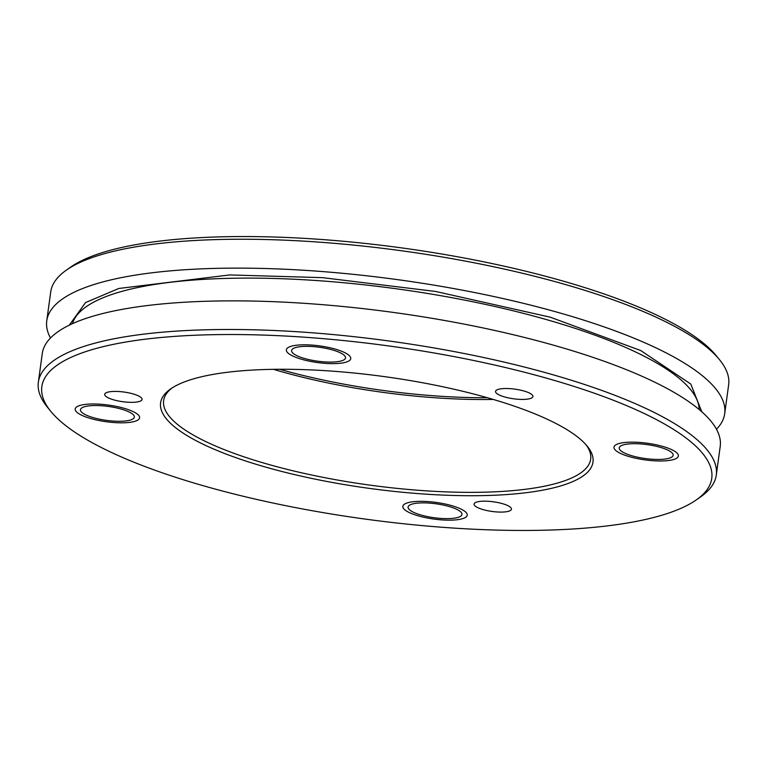 <?xml version="1.0" encoding="UTF-8"?>
<svg xmlns="http://www.w3.org/2000/svg" width="767" height="767" viewBox="0 0 767 767"><rect width="100%" height="100%" fill="white"/><g stroke="black" fill="none" stroke-linecap="round" stroke-linejoin="round"><path stroke-width="1.15" d="M701.805 411.793L690.77 384.037L640.752 350.548L550.313 317.202L435.666 291.47L322.485 277.654L229.736 274.941L118.78 288.478L85.549 302.572L69.308 325.15M558.625 486.518A218.212 56.384 -172.2 0 0 587.148 446.078A218.212 56.384 -172.2 0 0 413.077 381.055A218.212 56.384 -172.2 0 0 194.952 378.457A218.212 56.384 -172.2 0 0 170.523 389.013A218.212 56.384 -172.2 0 0 284.778 472.223A218.212 56.384 -172.2 0 0 558.625 486.518M172.029 387.997A215.517 55.694 -172.2 0 0 163.62 400.662A215.517 55.694 -172.2 0 0 261.403 462.348A215.517 55.694 -172.2 0 0 556.737 483.268A215.517 55.694 -172.2 0 0 590.667 459.165A215.517 55.694 -172.2 0 0 585.978 444.697M631.577 455.665A27.2 7.028 -172.2 0 0 658.671 459.452A27.2 7.028 -172.2 0 0 673.129 455.262A27.2 7.028 -172.2 0 0 660.79 447.477A27.2 7.028 -172.2 0 0 633.695 443.69A27.2 7.028 -172.2 0 0 619.237 447.88A27.2 7.028 -172.2 0 0 631.577 455.665M420.421 514.849A27.2 7.028 -172.2 0 0 447.516 518.636A27.2 7.028 -172.2 0 0 461.974 514.446A27.2 7.028 -172.2 0 0 449.635 506.661A27.2 7.028 -172.2 0 0 422.54 502.874A27.2 7.028 -172.2 0 0 408.082 507.064A27.2 7.028 -172.2 0 0 420.421 514.849M92.788 417.497A27.2 7.028 -172.2 0 0 119.882 421.284A27.2 7.028 -172.2 0 0 134.34 417.095A27.2 7.028 -172.2 0 0 122.001 409.31A27.2 7.028 -172.2 0 0 94.907 405.532A27.2 7.028 -172.2 0 0 80.449 409.712A27.2 7.028 -172.2 0 0 92.788 417.497M303.943 358.323A27.2 7.028 -172.2 0 0 331.037 362.101A27.2 7.028 -172.2 0 0 345.495 357.921A27.2 7.028 -172.2 0 0 333.156 350.126A27.2 7.028 -172.2 0 0 306.062 346.348A27.2 7.028 -172.2 0 0 291.604 350.529A27.2 7.028 -172.2 0 0 303.943 358.323M482.635 509.47A18.859 4.87 -172.2 0 0 501.417 512.088A18.859 4.87 -172.2 0 0 511.445 509.183A18.859 4.87 -172.2 0 0 502.884 503.785A18.859 4.87 -172.2 0 0 484.102 501.167A18.859 4.87 -172.2 0 0 474.073 504.072A18.859 4.87 -172.2 0 0 482.635 509.47M113.248 399.712A18.859 4.87 -172.2 0 0 132.029 402.339A18.859 4.87 -172.2 0 0 142.058 399.434A18.859 4.87 -172.2 0 0 133.506 394.037A18.859 4.87 -172.2 0 0 114.714 391.41A18.859 4.87 -172.2 0 0 104.695 394.315A18.859 4.87 -172.2 0 0 113.248 399.712M504.111 396.807A18.859 4.87 -172.2 0 0 522.893 399.425A18.859 4.87 -172.2 0 0 532.921 396.529A18.859 4.87 -172.2 0 0 524.36 391.132A18.859 4.87 -172.2 0 0 505.578 388.505A18.859 4.87 -172.2 0 0 495.549 391.41A18.859 4.87 -172.2 0 0 504.111 396.807M195.221 483.383A338.094 87.361 7.8 0 1 50.862 411.428A338.094 87.361 7.8 0 1 182.901 335.85A338.094 87.361 7.8 0 1 558.366 381.602A338.094 87.361 7.8 0 1 696.378 499.854A338.094 87.361 7.8 0 1 195.221 483.383M696.378 499.854L700.731 496.795A342.13 88.406 -172.2 0 0 716.292 475.051A342.13 88.406 -172.2 0 0 561.061 377.124A342.13 88.406 -172.2 0 0 220.254 329.532A342.13 88.406 -172.2 0 0 38.35 382.187A342.13 88.406 -172.2 0 0 47.496 407.306L50.862 411.428M273.435 369.33A215.517 55.694 -172.2 0 0 274.116 369.531A215.517 55.694 -172.2 0 0 493.315 399.444M716.292 475.051L720.213 446.432A342.13 88.406 -172.2 0 0 564.982 348.506A342.13 88.406 -172.2 0 0 224.175 300.904A342.13 88.406 -172.2 0 0 42.271 353.568L38.35 382.187M279.6 369.263A218.212 56.384 -172.2 0 0 487.4 397.737M50.488 338.017A342.13 88.406 7.8 0 1 46.758 320.827L50.708 291.949A342.13 88.406 7.8 0 1 66.269 270.205L70.622 267.146A338.094 87.361 7.8 0 1 571.779 283.617A338.094 87.361 7.8 0 1 716.138 355.572L719.504 359.694A342.13 88.406 7.8 0 1 728.65 384.813L724.69 413.691A342.13 88.406 7.8 0 1 716.474 429.242M66.269 270.205A342.13 88.406 7.8 0 1 573.428 286.877A342.13 88.406 7.8 0 1 719.504 359.694M46.758 320.827A342.13 88.406 7.8 0 1 228.662 268.162A342.13 88.406 7.8 0 1 569.469 315.755A342.13 88.406 7.8 0 1 724.69 413.691M301.095 359.119A32.502 8.399 7.8 0 1 286.35 349.81A32.502 8.399 7.8 0 1 303.627 344.814A32.502 8.399 7.8 0 1 336.004 349.33A32.502 8.399 7.8 0 1 350.749 358.64A32.502 8.399 7.8 0 1 333.472 363.635A32.502 8.399 7.8 0 1 301.095 359.119M89.94 418.303A32.502 8.399 7.8 0 1 75.195 408.993A32.502 8.399 7.8 0 1 92.471 403.988A32.502 8.399 7.8 0 1 124.848 408.514A32.502 8.399 7.8 0 1 139.594 417.814A32.502 8.399 7.8 0 1 122.317 422.818A32.502 8.399 7.8 0 1 89.94 418.303M417.574 515.645A32.502 8.399 7.8 0 1 402.828 506.345A32.502 8.399 7.8 0 1 420.105 501.34A32.502 8.399 7.8 0 1 452.482 505.865A32.502 8.399 7.8 0 1 467.228 515.165A32.502 8.399 7.8 0 1 449.951 520.17A32.502 8.399 7.8 0 1 417.574 515.645M628.729 456.461A32.502 8.399 7.8 0 1 613.983 447.161A32.502 8.399 7.8 0 1 631.26 442.156A32.502 8.399 7.8 0 1 663.637 446.682A32.502 8.399 7.8 0 1 678.383 455.982A32.502 8.399 7.8 0 1 661.106 460.986A32.502 8.399 7.8 0 1 628.729 456.461M699.178 409.53A316.541 81.791 -172.2 0 0 555.375 322.188A316.541 81.791 -172.2 0 0 120.678 291.719A316.541 81.791 -172.2 0 0 72.453 323.684"/></g></svg>
